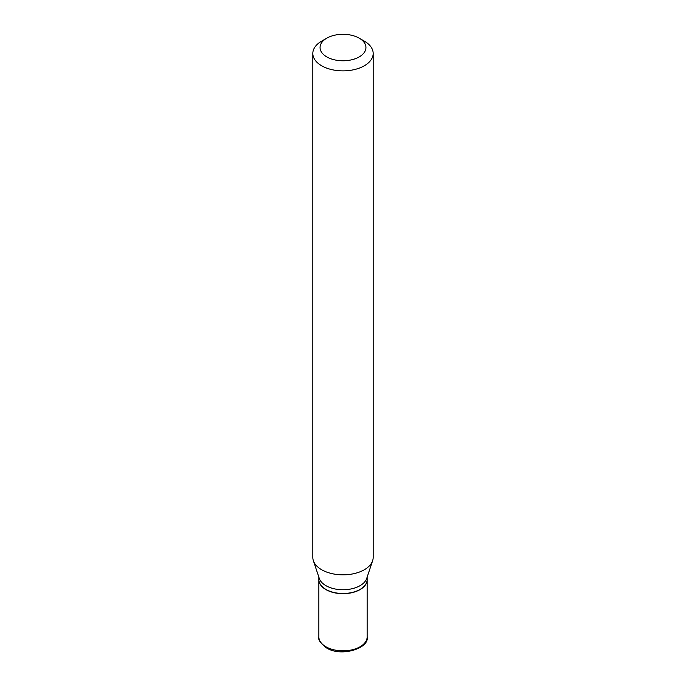 <?xml version="1.0" encoding="UTF-8"?>
<svg xmlns="http://www.w3.org/2000/svg" width="686" height="686" viewBox="0 0 686 686"><rect width="100%" height="100%" fill="white"/><g stroke="black" fill="none" stroke-linecap="round" stroke-linejoin="round"><path stroke-width="1.03" d="M318.861 579.653A24.139 13.934 0 0 0 318.861 579.747A24.139 13.934 0 0 0 325.927 589.608A24.139 13.934 0 0 0 352.235 592.627A24.139 13.934 0 0 0 367.139 579.747A24.139 13.934 0 0 0 367.139 579.653M318.861 577.14L318.861 579.55A24.139 13.934 0 0 0 325.927 589.411A24.139 13.934 0 0 0 360.073 589.411L360.073 589.411A24.139 13.934 0 0 0 367.139 579.55L367.139 577.14M321.665 41.134L326.785 38.176L321.665 41.134A30.175 17.424 0 0 0 312.825 53.457L312.825 557.418A30.175 17.424 0 0 0 313.373 560.719L319.299 578.452A24.139 13.934 0 0 0 335.926 589.137A24.139 13.934 0 0 0 360.073 585.664A24.139 13.934 0 0 0 366.701 578.452L372.627 560.719A30.175 17.424 0 0 0 373.175 557.418L373.175 53.457A30.175 17.424 0 0 0 364.335 41.134L359.215 38.176A22.938 13.24 0 0 0 326.785 38.176L326.785 38.176A22.938 13.24 0 0 0 326.785 56.904A22.938 13.24 0 0 0 359.215 56.904A22.938 13.24 0 0 0 359.215 38.176M326.013 589.454A23.899 13.797 0 0 0 326.099 589.506A23.899 13.797 0 0 0 359.901 589.506L359.901 589.506M312.825 53.457A30.175 17.424 0 0 0 331.449 69.552A30.175 17.424 0 0 0 364.335 65.77A30.175 17.424 0 0 0 373.175 53.457M313.373 560.719A30.175 17.424 0 0 0 334.159 574.071A30.175 17.424 0 0 0 364.335 569.74A30.175 17.424 0 0 0 372.627 560.719M325.927 646.769A24.139 13.934 0 0 0 352.235 649.788A24.139 13.934 0 0 0 367.139 636.917C369.685 648.081 341.414 657.514 326.433 647.876C320.413 643.176 317.884 639.524 318.861 636.917A24.139 13.934 0 0 0 325.927 646.769M367.139 636.917L367.139 579.747M318.861 636.917L318.861 579.747"/></g></svg>

